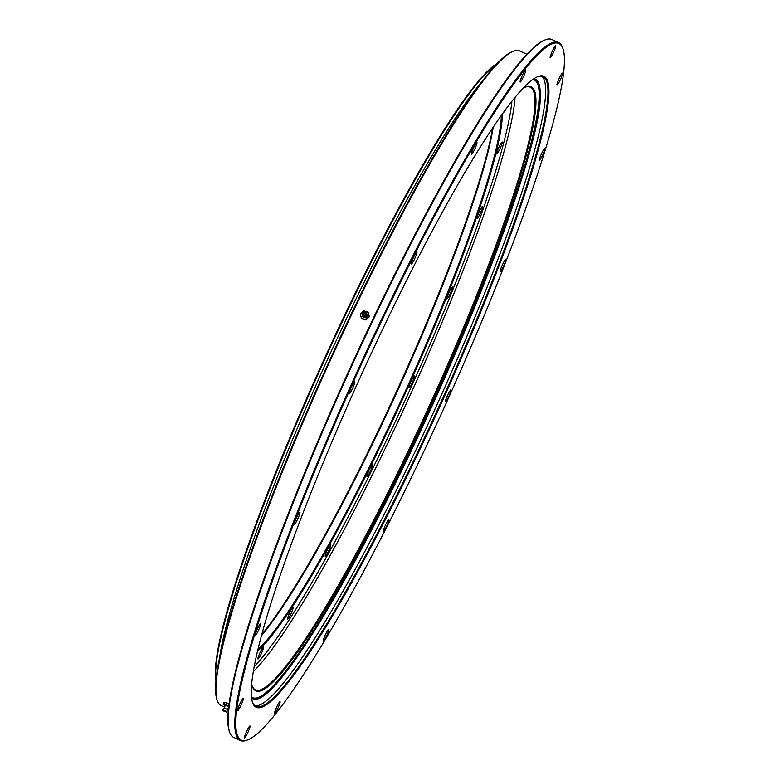 <?xml version="1.0" encoding="UTF-8"?>
<svg xmlns="http://www.w3.org/2000/svg" width="780" height="780" viewBox="0 0 780 780"><rect width="100%" height="100%" fill="white"/><g stroke="black" fill="none" stroke-linecap="round" stroke-linejoin="round"><path stroke-width="1.17" d="M446.911 298.964A6.591 0.799 -65.5 0 1 446.872 298.954A6.591 0.799 -65.5 0 1 448.812 292.763A6.591 0.799 -65.5 0 1 452.302 286.962A6.591 0.799 -65.5 0 1 452.341 286.972A6.591 0.799 -65.5 0 1 450.392 293.163A6.591 0.799 -65.5 0 1 446.911 298.964M477.145 218.341A6.591 0.799 -65.5 0 1 477.116 218.332A6.591 0.799 -65.5 0 1 479.056 212.141A6.591 0.799 -65.5 0 1 482.547 206.339A6.591 0.799 -65.5 0 1 482.576 206.349A6.591 0.799 -65.5 0 1 480.636 212.54A6.591 0.799 -65.5 0 1 477.145 218.341M496.733 153.992A6.591 0.799 -65.5 0 1 496.704 153.982A6.591 0.799 -65.5 0 1 498.644 147.791A6.591 0.799 -65.5 0 1 502.125 141.989A6.591 0.799 -65.5 0 1 502.164 141.999A6.591 0.799 -65.5 0 1 500.224 148.19A6.591 0.799 -65.5 0 1 496.733 153.992M505.879 109.2A6.591 0.799 -65.5 0 1 503.753 112.213A6.591 0.799 -65.5 0 1 503.714 112.203A6.591 0.799 -65.5 0 1 503.685 112.183M258.014 659.002A6.591 0.799 -65.5 0 1 257.975 658.993A6.591 0.799 -65.5 0 1 259.925 652.801A6.591 0.799 -65.5 0 1 263.406 647A6.591 0.799 -65.5 0 1 263.445 647.01A6.591 0.799 -65.5 0 1 261.505 653.201A6.591 0.799 -65.5 0 1 258.014 659.002M287.693 619.125A6.591 0.799 -65.5 0 1 287.664 619.115A6.591 0.799 -65.5 0 1 289.604 612.914A6.591 0.799 -65.5 0 1 293.095 607.113A6.591 0.799 -65.5 0 1 293.124 607.123A6.591 0.799 -65.5 0 1 291.184 613.324A6.591 0.799 -65.5 0 1 287.693 619.125M325.27 556.276A6.591 0.799 -65.5 0 1 325.24 556.267A6.591 0.799 -65.5 0 1 327.181 550.075A6.591 0.799 -65.5 0 1 330.671 544.274A6.591 0.799 -65.5 0 1 330.7 544.284A6.591 0.799 -65.5 0 1 328.76 550.475A6.591 0.799 -65.5 0 1 325.27 556.276M367.058 476.629A6.591 0.799 -65.5 0 1 367.029 476.619A6.591 0.799 -65.5 0 1 368.969 470.418A6.591 0.799 -65.5 0 1 372.46 464.627A6.591 0.799 -65.5 0 1 372.489 464.627A6.591 0.799 -65.5 0 1 370.549 470.827A6.591 0.799 -65.5 0 1 367.058 476.629M408.973 387.962A6.591 0.799 -65.5 0 1 408.944 387.952A6.591 0.799 -65.5 0 1 410.885 381.761A6.591 0.799 -65.5 0 1 414.365 375.96A6.591 0.799 -65.5 0 1 414.404 375.97A6.591 0.799 -65.5 0 1 412.464 382.161A6.591 0.799 -65.5 0 1 408.973 387.962M523.243 88.12A331.929 40.453 -65.5 0 1 525.603 86.989A331.929 40.453 -65.5 0 1 529.425 86.327A331.929 40.453 -65.5 0 1 436.273 392.379A331.929 40.453 -65.5 0 1 257.556 691.265A331.929 40.453 -65.5 0 1 252.34 686.478A331.929 40.453 -65.5 0 1 251.638 683.953M252.174 685.99A331.198 40.365 114.5 0 0 255.46 689.851A331.198 40.365 114.5 0 0 257.195 690.3A331.198 40.365 114.5 0 0 432.549 398.658A331.198 40.365 114.5 0 0 530.195 87.136A331.198 40.365 114.5 0 0 528.469 86.687A331.198 40.365 114.5 0 0 525.125 87.184M219.434 658.34A344.916 42.032 -65.5 0 1 327.815 358.858A344.916 42.032 -65.5 0 1 482.781 80.613A344.916 42.032 114.5 0 0 327.815 358.858A344.916 42.032 114.5 0 0 219.434 658.34M496.918 63.804A344.916 42.032 114.5 0 0 325.494 357.805A344.916 42.032 114.5 0 0 216.021 680.033M502.369 114.007A305.945 37.284 -65.5 0 1 404.947 394.017A305.945 37.284 -65.5 0 1 257.488 651.222M493.272 127.12A305.214 37.196 -65.5 0 1 397.595 390.663A305.214 37.196 -65.5 0 1 261.417 635.749M257.887 649.565A305.214 37.196 114.5 0 0 404.206 393.676A305.214 37.196 114.5 0 0 501.374 115.391M215.953 680.784A344.185 41.945 -65.5 0 1 324.919 357.532A344.185 41.945 -65.5 0 1 497.435 63.258M261.729 634.618A305.945 37.284 114.5 0 0 397.01 390.4A305.945 37.284 114.5 0 0 492.609 128.095M383.351 531.707A6.591 0.799 -65.5 0 1 383.311 531.697A6.591 0.799 -65.5 0 1 385.252 525.505A6.591 0.799 -65.5 0 1 388.742 519.704A6.591 0.799 -65.5 0 1 388.781 519.714A6.591 0.799 -65.5 0 1 386.831 525.905A6.591 0.799 -65.5 0 1 383.351 531.707M323.32 641.189A6.591 0.799 -65.5 0 1 323.29 641.179A6.591 0.799 -65.5 0 1 325.231 634.988A6.591 0.799 -65.5 0 1 328.721 629.187A6.591 0.799 -65.5 0 1 328.75 629.197A6.591 0.799 -65.5 0 1 326.81 635.388A6.591 0.799 -65.5 0 1 323.32 641.189M274.579 713.622A6.591 0.799 -65.5 0 1 274.54 713.612A6.591 0.799 -65.5 0 1 276.49 707.411A6.591 0.799 -65.5 0 1 279.971 701.61A6.591 0.799 -65.5 0 1 280.01 701.62A6.591 0.799 -65.5 0 1 278.07 707.821A6.591 0.799 -65.5 0 1 274.579 713.622M244.53 737.968A6.591 0.799 -65.5 0 1 244.501 737.958A6.591 0.799 -65.5 0 1 246.441 731.757A6.591 0.799 -65.5 0 1 249.931 725.966A6.591 0.799 -65.5 0 1 249.961 725.966A6.591 0.799 -65.5 0 1 248.02 732.167A6.591 0.799 -65.5 0 1 244.53 737.968M237.764 710.531A6.591 0.799 -65.5 0 1 237.724 710.521A6.591 0.799 -65.5 0 1 239.665 704.32A6.591 0.799 -65.5 0 1 243.155 698.519A6.591 0.799 -65.5 0 1 243.184 698.529A6.591 0.799 -65.5 0 1 241.244 704.73A6.591 0.799 -65.5 0 1 237.764 710.531M255.294 635.486A6.591 0.799 -65.5 0 1 255.255 635.476A6.591 0.799 -65.5 0 1 257.195 629.275A6.591 0.799 -65.5 0 1 260.686 623.483A6.591 0.799 -65.5 0 1 260.725 623.483A6.591 0.799 -65.5 0 1 258.775 629.684A6.591 0.799 -65.5 0 1 255.294 635.486M294.46 524.258A6.591 0.799 -65.5 0 1 294.421 524.248A6.591 0.799 -65.5 0 1 296.361 518.047A6.591 0.799 -65.5 0 1 299.851 512.245A6.591 0.799 -65.5 0 1 299.89 512.255A6.591 0.799 -65.5 0 1 297.94 518.456A6.591 0.799 -65.5 0 1 294.46 524.258M411.46 263.913A6.591 0.799 -65.5 0 1 411.43 263.903A6.591 0.799 -65.5 0 1 413.371 257.702A6.591 0.799 -65.5 0 1 416.851 251.901A6.591 0.799 -65.5 0 1 416.89 251.911A6.591 0.799 -65.5 0 1 414.95 258.112A6.591 0.799 -65.5 0 1 411.46 263.913M471.481 154.43A6.591 0.799 -65.5 0 1 471.452 154.421A6.591 0.799 -65.5 0 1 473.392 148.229A6.591 0.799 -65.5 0 1 476.882 142.428A6.591 0.799 -65.5 0 1 476.911 142.438A6.591 0.799 -65.5 0 1 474.971 148.629A6.591 0.799 -65.5 0 1 471.481 154.43M520.231 82.007A6.591 0.799 -65.5 0 1 520.192 81.997A6.591 0.799 -65.5 0 1 522.142 75.796A6.591 0.799 -65.5 0 1 525.623 69.995A6.591 0.799 -65.5 0 1 525.661 70.005A6.591 0.799 -65.5 0 1 523.721 76.206A6.591 0.799 -65.5 0 1 520.231 82.007M550.28 57.652A6.591 0.799 -65.5 0 1 550.241 57.642A6.591 0.799 -65.5 0 1 552.182 51.451A6.591 0.799 -65.5 0 1 555.672 45.649A6.591 0.799 -65.5 0 1 555.711 45.659A6.591 0.799 -65.5 0 1 553.761 51.85A6.591 0.799 -65.5 0 1 550.28 57.652M557.047 85.088A6.591 0.799 -65.5 0 1 557.017 85.079A6.591 0.799 -65.5 0 1 558.958 78.887A6.591 0.799 -65.5 0 1 562.448 73.086A6.591 0.799 -65.5 0 1 562.477 73.096A6.591 0.799 -65.5 0 1 560.537 79.287A6.591 0.799 -65.5 0 1 557.047 85.088M539.516 160.134A6.591 0.799 -65.5 0 1 539.487 160.124A6.591 0.799 -65.5 0 1 541.427 153.933A6.591 0.799 -65.5 0 1 544.918 148.132A6.591 0.799 -65.5 0 1 544.947 148.142A6.591 0.799 -65.5 0 1 543.007 154.333A6.591 0.799 -65.5 0 1 539.516 160.134M500.35 271.362A6.591 0.799 -65.5 0 1 500.321 271.362A6.591 0.799 -65.5 0 1 502.261 265.161A6.591 0.799 -65.5 0 1 505.742 259.36A6.591 0.799 -65.5 0 1 505.781 259.369A6.591 0.799 -65.5 0 1 503.841 265.57A6.591 0.799 -65.5 0 1 500.35 271.362M349.294 393.773A6.591 0.799 -65.5 0 1 349.264 393.764A6.591 0.799 -65.5 0 1 351.205 387.572A6.591 0.799 -65.5 0 1 354.695 381.771A6.591 0.799 -65.5 0 1 354.724 381.781A6.591 0.799 -65.5 0 1 352.784 387.972A6.591 0.799 -65.5 0 1 349.294 393.773M445.517 401.846A6.591 0.799 -65.5 0 1 445.477 401.837A6.591 0.799 -65.5 0 1 447.418 395.645A6.591 0.799 -65.5 0 1 450.908 389.844A6.591 0.799 -65.5 0 1 450.938 389.844A6.591 0.799 -65.5 0 1 448.997 396.045A6.591 0.799 -65.5 0 1 445.517 401.846M526.87 54.239L519.568 50.914A359.736 43.846 114.5 0 0 517.686 50.427A359.736 43.846 114.5 0 0 513.533 51.158A359.736 43.846 114.5 0 0 330.466 360.067A359.736 43.846 114.5 0 0 217.376 700.879A359.736 43.846 114.5 0 0 221.149 705.588L224.767 707.236M558.519 42.529L551.908 39.517A383.526 46.741 114.5 0 0 549.9 39A383.526 46.741 114.5 0 0 545.483 39.77A383.526 46.741 114.5 0 0 350.298 369.106A383.526 46.741 114.5 0 0 229.739 732.449A383.526 46.741 114.5 0 0 233.756 737.471L240.367 740.483A383.526 46.741 -65.5 0 1 353.447 379.733A383.526 46.741 -65.5 0 1 556.51 42.013A383.526 46.741 -65.5 0 1 558.519 42.529A383.526 46.741 -65.5 0 1 562.536 47.551L562.887 48.506A382.795 46.654 114.5 0 0 556.871 42.978A382.795 46.654 114.5 0 0 350.766 387.67A382.795 46.654 114.5 0 0 243.331 740.63A382.795 46.654 114.5 0 0 247.748 739.859A382.795 46.654 114.5 0 0 442.552 411.157A382.795 46.654 114.5 0 0 562.887 48.506M258.092 707.782A346.749 42.257 -65.5 0 1 252.652 702.78A346.749 42.257 -65.5 0 1 361.647 374.283A346.749 42.257 -65.5 0 1 538.112 76.528A346.749 42.257 -65.5 0 1 542.11 75.826A346.749 42.257 -65.5 0 1 444.795 395.558A346.749 42.257 -65.5 0 1 258.092 707.782M252.476 702.292A346.018 42.169 114.5 0 0 255.928 706.358A346.018 42.169 114.5 0 0 257.731 706.817A346.018 42.169 114.5 0 0 440.934 402.129A346.018 42.169 114.5 0 0 542.958 76.654A346.018 42.169 114.5 0 0 541.144 76.196A346.018 42.169 114.5 0 0 537.635 76.723M247.748 739.859L246.792 740.23A383.526 46.741 -65.5 0 1 242.375 741A383.526 46.741 -65.5 0 1 240.367 740.483M254.836 705.685A346.018 42.169 114.5 0 0 255.421 705.764A346.018 42.169 114.5 0 0 436.469 405.824A346.018 42.169 114.5 0 0 541.739 76.274A346.018 42.169 -65.5 0 1 384.043 514.683A346.018 42.169 -65.5 0 1 254.836 705.685M217.376 700.879L217.025 699.913A359.005 43.748 -65.5 0 1 329.881 359.804A359.005 43.748 -65.5 0 1 512.587 51.519L513.533 51.158M229.739 732.449L229.388 731.494A382.795 46.654 -65.5 0 1 349.723 368.843A382.795 46.654 -65.5 0 1 544.528 40.141L545.483 39.77M532.779 79.55L534.28 79.94A339.427 41.369 -65.5 0 1 380.65 510.666A339.427 41.369 -65.5 0 1 252.71 697.651L251.433 696.774M381.206 511.319A340.49 41.496 -65.5 0 1 266.009 693.995A340.49 41.496 -65.5 0 1 251.569 698.051M533.832 78.819A340.49 41.496 -65.5 0 1 540.238 92.381A340.49 41.496 -65.5 0 1 381.274 511.163M364.182 315.12A1.102 1.073 166.1 0 1 363.733 313.316A1.102 1.073 166.1 0 1 365.557 313.823A1.102 1.073 166.1 0 1 364.182 315.12M363.968 315.812A1.833 1.794 -13.9 0 0 366.239 314.584A1.833 1.794 -13.9 0 0 365.011 312.361A1.833 1.794 -13.9 0 0 362.739 313.589A1.833 1.794 -13.9 0 0 363.968 315.812M366.834 313.697A2.564 2.515 166.1 0 1 364.036 317.606A2.564 2.515 166.1 0 1 362.232 314.837M368.14 312.049L369.31 316.826L367.633 318.445L365.937 320.005L361.491 318.747L365.849 319.654L369.223 316.475L368.14 312.049L363.685 310.791L360.321 313.96L361.403 318.396M365.908 311.386A4.027 3.949 166.1 0 1 367.526 318.035A4.027 3.949 166.1 0 1 360.848 316.144A4.027 3.949 166.1 0 1 365.908 311.386M229.339 707.245L227.78 708.425L227.575 709.576L224.104 707.918L224.874 707.041L224.825 705.081L228.725 706.524M224.816 711.584L223.626 710.833L224.816 711.584M224.952 711.769L222.963 710.541L224.952 711.769M223.07 704.184L224.396 705.276A4.027 0.605 25.6 0 1 223.987 704.974A4.027 0.605 25.6 0 1 223.655 704.272L223.07 704.184L223.87 702.526L225.186 702.4L223.655 704.272A4.027 0.605 25.6 0 1 226.375 705.081L224.386 704.057M224.591 702.312L229.3 704.155M228.92 704.954L228.501 705.812L226.375 705.081A4.027 0.605 25.6 0 1 228.755 706.251M225.069 702.361A4.027 0.605 25.6 0 1 225.215 702.39A4.027 0.605 25.6 0 1 227.311 703.131A4.027 0.605 25.6 0 1 229.047 703.95M225.049 705.676A4.027 0.605 25.6 0 1 224.396 705.276M515.034 97.422A331.198 40.365 -65.5 0 1 409.724 396.191A331.198 40.365 -65.5 0 1 253.285 671.658M254.163 666.705A328.994 40.092 114.5 0 0 407.501 395.177A328.994 40.092 114.5 0 0 511.885 101.341M363.899 316.29A2.184 2.145 -13.9 0 0 366.619 314.818A2.184 2.145 -13.9 0 0 365.147 312.166A2.184 2.145 -13.9 0 0 362.427 313.638A2.184 2.145 -13.9 0 0 363.899 316.29M226.258 712.111L226.892 711.594L222.963 709.712L224.114 707.908M227.711 708.581L228.452 708.913M266.009 693.995C288.961 675.733 333.538 604.968 381.274 511.261C464.617 349.635 544.352 139.815 540.238 92.381M365.215 312.107C367.721 314.467 367.292 315.978 363.909 316.66C361.403 314.311 361.832 312.79 365.215 312.107M227.575 709.566L226.892 711.594M222.963 710.541L222.963 709.712"/></g></svg>
